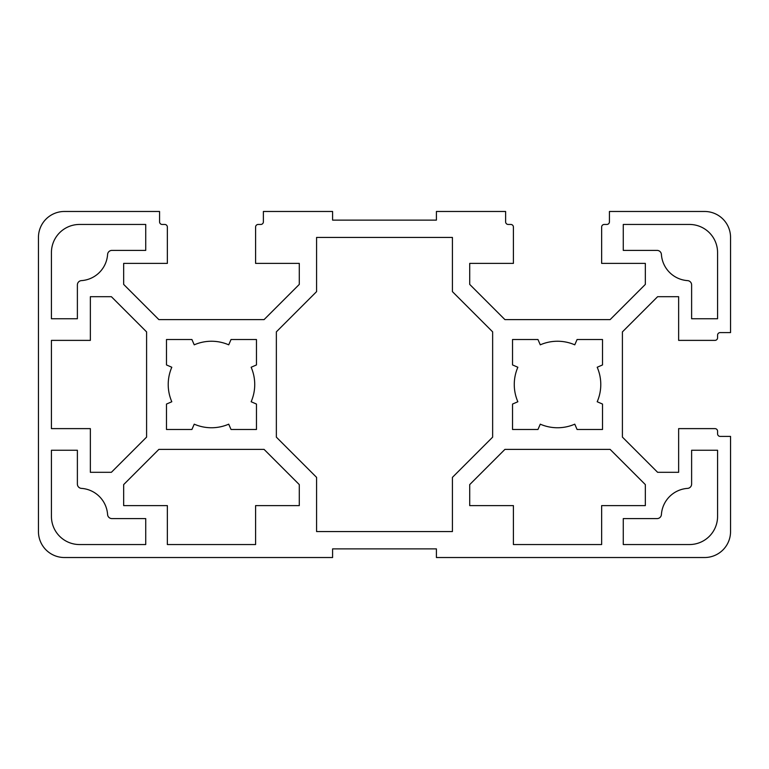 <?xml version="1.0" encoding="UTF-8"?>
<svg xmlns="http://www.w3.org/2000/svg" width="769" height="769" viewBox="0 0 769 769"><rect width="100%" height="100%" fill="white"/><g stroke="black" fill="none" stroke-linecap="round" stroke-linejoin="round"><path stroke-width="1.15" d="M601.646 544.548L513.404 544.548L513.404 505.618L469.715 505.618L469.715 484.595L504.925 449.384L610.125 449.384L645.335 484.595L645.335 505.618L601.646 505.618L601.646 544.548M51.427 428.621L51.427 340.379L90.358 340.379L90.358 296.69L111.38 296.69L146.591 331.9L146.591 437.1L111.38 472.31L90.358 472.31L90.358 428.621L51.427 428.621M255.596 544.548L167.354 544.548L167.354 505.618L123.665 505.618L123.665 484.595L158.875 449.384L264.075 449.384L299.285 484.595L299.285 505.618L255.596 505.618L255.596 544.548M678.643 340.379L678.643 296.69L657.62 296.69L622.409 331.9L622.409 437.1L657.62 472.31L678.643 472.31L678.643 428.621L714.978 428.621A2.595 2.595 0 0 1 717.573 431.217L717.573 433.812A2.595 2.595 0 0 0 720.169 436.408L730.55 436.408L730.55 531.571A25.954 25.954 0 0 1 704.596 557.525L436.408 557.525L436.408 548.874L332.593 548.874L332.593 557.525L64.404 557.525A25.954 25.954 0 0 1 38.45 531.571L38.45 237.429A25.954 25.954 0 0 1 64.404 211.475L159.567 211.475L159.567 221.857A2.595 2.595 0 0 0 162.163 224.452L164.758 224.452A2.595 2.595 0 0 1 167.354 227.047L167.354 263.382L123.665 263.382L123.665 284.405L158.875 319.616L264.075 319.616L299.285 284.405L299.285 263.382L255.596 263.382L255.596 227.047A2.595 2.595 0 0 1 258.192 224.452L260.787 224.452A2.595 2.595 0 0 0 263.382 221.857L263.382 211.475L332.593 211.475L332.593 220.126L436.408 220.126L436.408 211.475L505.618 211.475L505.618 221.857A2.595 2.595 0 0 0 508.213 224.452L510.808 224.452A2.595 2.595 0 0 1 513.404 227.047L513.404 263.382L469.715 263.382L469.715 284.405L504.925 319.616L610.125 319.616L645.335 284.405L645.335 263.382L601.646 263.382L601.646 227.047A2.595 2.595 0 0 1 604.242 224.452L606.837 224.452A2.595 2.595 0 0 0 609.433 221.857L609.433 211.475L704.596 211.475A25.954 25.954 0 0 1 730.55 237.429L730.55 332.593L720.169 332.593A2.595 2.595 0 0 0 717.573 335.188L717.573 337.783A2.595 2.595 0 0 1 714.978 340.379L678.643 340.379M574.77 344.829A43.256 43.256 0 0 0 540.28 344.829L537.964 339.514L512.539 339.514L512.539 364.939L517.854 367.255A43.256 43.256 0 0 0 517.854 401.745L512.539 404.061L512.539 429.487L537.964 429.487L540.28 424.171A43.256 43.256 0 0 0 574.77 424.171L577.086 429.487L602.511 429.487L602.511 404.061L597.196 401.745A43.256 43.256 0 0 0 597.196 367.255L602.511 364.939L602.511 339.514L577.086 339.514L574.77 344.829M228.72 344.829A43.256 43.256 0 0 0 194.23 344.829L191.914 339.514L166.488 339.514L166.488 364.939L171.804 367.255A43.256 43.256 0 0 0 171.804 401.745L166.488 404.061L166.488 429.487L191.914 429.487L194.23 424.171A43.256 43.256 0 0 0 228.72 424.171L231.036 429.487L256.462 429.487L256.462 404.061L251.146 401.745A43.256 43.256 0 0 0 251.146 367.255L256.462 364.939L256.462 339.514L231.036 339.514L228.72 344.829M316.588 531.571L452.412 531.571L452.412 477.376L492.641 437.148L492.641 331.852L452.412 291.624L452.412 237.429L316.588 237.429L316.588 291.624L276.359 331.852L276.359 437.148L316.588 477.376L316.588 531.571M145.726 544.548L145.726 518.594L111.909 518.594A4.326 4.326 0 0 1 107.593 514.557A28.117 28.117 0 0 0 81.418 488.382A4.326 4.326 0 0 1 77.381 484.066L77.381 450.25L51.427 450.25L51.427 516.432A28.117 28.117 0 0 0 79.543 544.548L145.726 544.548M717.573 450.25L691.619 450.25L691.619 484.066A4.326 4.326 0 0 1 687.582 488.382A28.117 28.117 0 0 0 661.407 514.557A4.326 4.326 0 0 1 657.091 518.594L623.274 518.594L623.274 544.548L689.457 544.548A28.117 28.117 0 0 0 717.573 516.432L717.573 450.25M623.274 224.452L623.274 250.406L657.091 250.406A4.326 4.326 0 0 1 661.407 254.443A28.117 28.117 0 0 0 687.582 280.618A4.326 4.326 0 0 1 691.619 284.934L691.619 318.751L717.573 318.751L717.573 252.568A28.117 28.117 0 0 0 689.457 224.452L623.274 224.452M77.381 318.751L77.381 284.934A4.326 4.326 0 0 1 81.418 280.618A28.117 28.117 0 0 0 107.593 254.443A4.326 4.326 0 0 1 111.909 250.406L145.726 250.406L145.726 224.452L79.543 224.452A28.117 28.117 0 0 0 51.427 252.568L51.427 318.751L77.381 318.751"/></g></svg>
